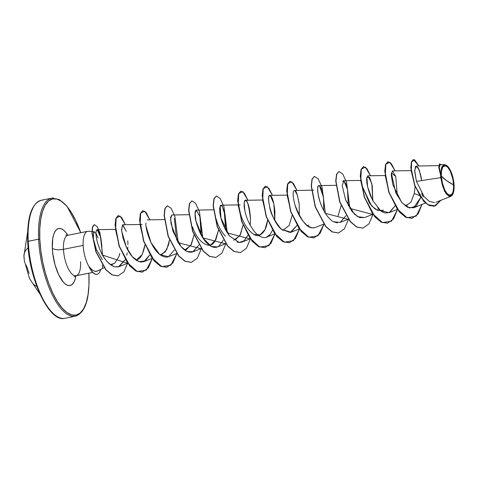 <?xml version="1.0" encoding="UTF-8"?>
<svg xmlns="http://www.w3.org/2000/svg" width="478" height="478" viewBox="0 0 478 478"><rect width="100%" height="100%" fill="white"/><g stroke="black" fill="none" stroke-linecap="round" stroke-linejoin="round"><path stroke-width="0.72" d="M52.628 253.43L52.962 253.448L52.628 253.418M28.13 247.735A60.192 20.883 177.3 0 0 23.942 255.927A60.192 20.883 -2.7 0 1 28.13 247.735M23.948 256.112A60.192 56.446 -5.7 0 0 24.031 257.439A60.192 56.446 -5.7 0 0 24.229 259.566L24.372 260.833A60.192 22.765 -7.7 0 1 24.36 260.713L24.229 259.566A60.192 56.446 174.3 0 1 24.031 257.439A60.192 56.446 174.3 0 1 23.948 256.112A60.192 20.883 -2.7 0 1 23.942 255.927L24.372 260.833L29.6 278.722L39.973 294.072M63.162 318.462A60.192 22.55 -101.3 0 1 28.232 241.276A0.902 0.311 177.3 0 0 27.7 241.587A0.902 0.311 177.3 0 0 27.784 241.713A0.902 0.311 -2.7 0 1 27.7 241.587A0.902 0.311 -2.7 0 1 28.232 241.276A60.192 22.55 78.7 0 0 63.162 318.462M441.296 176.059L446.625 180.69L453.646 184.98C453.61 193.196 451.77 196.368 448.131 194.498C445.185 192.998 441.361 182.972 441.296 176.059A14.92 5.593 -101.3 0 1 446.81 166.541A14.92 5.593 -101.3 0 1 453.646 184.98A120.384 41.759 -2.7 0 1 446.625 180.69A120.384 41.759 -2.7 0 1 441.296 176.059L442.7 184.58L444.588 189.664L446.912 193.363L449.32 195.102L450.443 195.144L452.302 193.56L452.971 191.995L453.658 187.621L452.923 179.292L450.354 171.375L448.029 167.676L446.81 166.541L445.615 165.938L443.488 166.416L442.634 167.479L441.511 171.046L441.296 176.059M440.656 177.655L445.932 193.644L449.457 196.464L452.642 194.51L450.832 196.356L444.671 191.624L440.656 177.655L440.656 175.725L440.656 177.655L416.44 181.401L440.656 177.655M454.088 185.297A15.989 5.993 -101.3 0 1 452.708 194.397A15.989 5.993 -101.3 0 1 445.633 192.598A15.989 5.993 -101.3 0 1 440.853 175.743L440.853 175.743A15.989 5.993 -101.3 0 1 446.93 165.663A15.989 5.993 -101.3 0 1 454.088 185.297L453.855 190.668L452.648 194.492L451.734 195.633L450.658 196.189L449.451 196.147L448.179 195.502L446.87 194.283L444.379 190.322L441.624 181.837L440.841 172.911L441.086 170.371L442.287 166.547L444.283 164.85L445.484 164.892L448.071 166.756L450.563 170.718L453.317 179.202L454.088 185.297M88.908 274.742A59.29 22.209 -101.3 0 1 66.986 312.576A59.29 22.209 -101.3 0 1 39.823 239.311A0.902 0.311 177.3 0 0 38.628 239.203A60.192 22.55 78.7 0 0 73.564 316.382A60.192 22.55 -101.3 0 1 38.628 239.203L28.232 241.276L38.628 239.203A60.192 22.55 -101.3 0 1 53.53 198A60.192 22.55 78.7 0 0 38.628 239.203A0.902 0.311 -2.7 0 1 39.823 239.311L39.782 228.813L40.69 219.402L42.506 211.431L45.159 205.217L48.553 200.999L52.556 198.926L57.007 199.093L61.746 201.477L66.585 206.006L71.336 212.489L75.823 220.687L80.74 232.702A59.29 22.209 -101.3 0 0 53.058 198.83A59.29 22.209 -101.3 0 0 39.823 239.311L40.803 250.484L42.691 261.914L45.416 273.153L48.864 283.777L52.909 293.367L57.396 301.564L62.146 308.047L66.986 312.576L71.724 314.96L76.175 315.127L80.179 313.054L83.572 308.836L86.225 302.622L88.042 294.651L88.95 285.241L88.908 274.742A0.902 0.311 -2.7 0 1 88.992 274.874A0.902 0.311 177.3 0 0 88.908 274.742L88.824 273.201M75.464 275.8A20.65 7.738 78.7 0 1 63.478 249.325L83.184 245.393A20.65 7.738 78.7 0 0 89.189 266.891L89.087 266.909A19.962 7.481 78.7 0 0 96.801 274.318A19.962 7.481 78.7 0 0 96.98 274.282A19.962 7.481 -101.3 0 1 89.087 266.909L89.189 266.891A20.65 7.738 -101.3 0 1 83.184 245.393L63.478 249.325A20.65 7.738 78.7 0 1 68.593 235.194A20.65 7.738 78.7 0 0 63.478 249.325A8.425 2.922 -2.7 0 1 52.329 248.339A29.074 10.892 -101.3 0 1 67.84 235.272L65.456 232.003L63.078 229.787L60.76 228.615L58.573 228.538L56.613 229.548L54.946 231.621L53.644 234.668L52.753 238.576L52.329 248.339A8.425 2.922 177.3 0 0 63.478 249.325A20.65 7.738 78.7 0 0 75.464 275.8A20.65 7.738 78.7 0 0 80.573 261.669M43.128 200.073A60.192 22.55 78.7 0 0 28.232 241.276A60.192 22.55 -101.3 0 1 43.128 200.073M407.077 205.546L405.338 205.964L410.943 202.254L414.265 193.536L419.391 195.484L414.265 193.536L415.113 186.725M383.44 210.015L382.561 210.44L377.405 210.326L371.49 205.767L362.647 187.173L369.512 203.21L375.057 209.047L380.823 210.864M308.884 225.18L307.264 225.55M267.543 220.436L265.003 229.631L260.163 234.841L253.991 234.441M233.706 240.243L239.842 235.714L243.027 225.329L240.344 234.812L235.313 239.878M192.604 226.978C196.811 240.542 209.209 251.404 214.986 241.145L218.506 230.223L215.901 239.556L210.929 244.718L209.191 245.136M193.984 235.122L191.385 244.455L186.408 249.612L184.669 250.036L190.806 245.507L193.99 235.122M169.469 240.022L166.732 249.606L161.893 254.511L160.154 254.929L165.215 251.942L168.555 244.796L169.469 240.016M144.948 244.915L144.798 245.997C142.779 254.81 140.138 259.339 136.881 259.578L135.632 259.829L136.881 259.578L142.181 254.559L144.948 244.915M137.371 259.405L136.881 259.578M119.817 253.37L118.855 256.841L114.642 263.33L118.855 256.841L119.536 254.565M113.029 264.232L110.316 264.621L114.642 263.33M101.928 246.403L100.816 237.572L97.112 229.691L96.186 230.922C97.345 228.131 98.886 230.348 100.816 237.572L102.047 249.683M100.177 250.179C103.32 258.263 108.124 263.814 114.595 266.832L119.207 266.61L125.26 259.697L118.419 266.873L114.595 266.832C108.87 264.71 104.061 259.16 100.177 250.179C96.819 241.808 95.486 235.391 96.186 230.922M126.73 255.216L127.226 252.88M126.329 231.364L122.768 224.774L121.526 229.733L123.037 238.217L126.329 247.156C130.482 256.011 135.334 260.976 140.879 262.058L143.98 261.615L149.823 254.876L145.324 260.91L139.122 261.693L132.31 256.686L126.329 247.156L121.591 230.683L122.541 224.815L126.329 231.364M146.029 222.993C144.607 226.458 152.183 256.674 166.828 257.146L168.495 256.722L174.339 249.976L168.489 256.722L159.777 254.643L150.994 242.573L146.22 226.811M176.681 239.986L174.333 218.338L176.681 239.986M171.805 214.981L170.532 218.984L172.964 231.334L181.168 246.684L187.012 251.452L193.016 251.822L198.86 245.083L192.736 251.924C187.651 253.226 182.638 249.851 177.708 241.802L171.016 223.758L170.604 217.323L171.823 214.981L188.87 214.7M201.059 223.065L201.196 235.092L199.87 216.606L196.321 210.087L195.054 213.367L195.98 221.087L202.875 237.96L211.378 246.481L217.532 246.929L218.566 246.415L223.375 240.183L218.566 246.415C211.186 250.663 203.198 240.076 199.804 232.296C196.536 223.961 194.994 218.619 195.173 216.271C194.905 213.152 195.102 211.192 195.759 210.392L196.333 210.087M237.907 204.907L220.842 205.187L219.587 208.229L219.928 213.218C221.117 221.039 224.284 228.609 229.422 235.929L220.92 217.908L220.179 205.624L222.049 206.036L224.248 211.204L225.718 230.193L225.228 215.674L222.264 206.341M236.939 242.023L239.723 242.501L242.053 242.029L244.324 240.613L247.897 235.284L244.079 240.822L239.263 242.495L229.422 235.929M250.484 219.127C249.946 209.448 248.53 203.329 246.248 200.772L245.357 200.294L244.156 202.642L244.808 210.326C246.487 218.685 250.012 226.154 255.377 232.732C250.006 226.154 246.487 218.685 244.808 210.326C243.971 206.962 243.905 203.813 244.617 200.868C246.672 197.665 248.632 203.753 250.484 219.127L250.233 225.299M274.731 233.897L266.569 237.136L269.986 234.531L272.412 230.39L269.986 234.531C266.437 239.185 261.562 238.582 255.377 232.732M270.255 195.49C265.893 192.652 270.076 219.557 281.363 229.303C274.33 220.525 270.482 213.284 269.819 207.583C268.104 199.189 268.248 195.155 270.255 195.49C272.4 196.816 273.954 202.236 274.91 211.742L274.754 220.4L273.864 203.771L270.255 195.49L269.879 195.394L286.943 195.114M281.363 229.303L291.09 232.236L296.934 225.496L290.218 232.517L281.363 229.303M299.276 215.5L299.234 204.399L297.388 195.138L294.932 190.68M315.05 227.534C312.953 228.305 310.395 227.671 307.384 225.64C301.749 220.854 297.603 213.953 294.95 204.925C301.158 220.627 307.037 228.245 312.588 227.791L314.93 227.57M337.444 222.909L333.417 221.714C324.514 216.48 319.382 201.656 318.276 195.191C317.47 188.601 317.517 185.476 318.426 185.823C319.125 185.201 319.991 185.918 321.007 187.962C322.011 189.999 322.829 193.076 323.469 197.181L323.791 210.607L323.469 197.181L319.465 185.793M318.426 185.823C316.926 187.824 317.523 193.333 320.212 202.355L321.694 206.233M333.417 221.714L340.127 222.443L345.97 215.703M364.762 217.502L359.749 217.615L354.443 214.168L345.588 199.798L342.188 185.53L343.921 180.857L347.47 189.306L348.307 205.707L347.625 190.089L345.708 183.456L343.437 180.708L342.606 181.443M345.588 199.798L351.963 211.384L357.753 216.713L364.648 217.55L372.804 214.311M371.083 197.247C367.474 188.123 366.076 181.491 366.883 177.338L369.691 177.475L372.225 185.631L372.828 200.814L371.818 183.636L367.952 175.808L366.883 177.338L367.606 186.79L372.523 200.228L380.578 210.679L389.164 212.65L395.007 205.91L389.761 212.381L385.459 213.015C382.836 212.519 380.243 210.822 377.674 207.918M397.349 195.92L395.748 176.46L392.474 170.915L391.201 174.876L392.916 184.968L401.795 202.57L407.836 207.452L413.685 207.757L420.706 197.534L416.248 206.072L409.491 208.02L402.034 202.845L395.718 192.61L391.303 173.006L395.748 176.46L397.349 195.92M421.668 180.594L419.278 170.025L416.242 166.027L414.677 170.401L416.44 181.401L424.177 196.727L429.316 201.405L434.496 202.636M440.34 164.826L439.24 166.941L440.561 174.601L441.576 167.384L444.528 164.629L446.793 165.555M413.315 159.562L411.397 161.887L410.847 167.76L414.629 185.446L423.717 201.352L429.083 205.492L434.203 206.209L429.011 205.456L423.693 201.322L414.665 185.548L410.853 167.951L411.355 162.036L413.315 159.562M439.545 163.811L438.732 167.204L440.662 175.629L438.75 167.39L439.646 163.775L438.924 166.953L440.638 175.569L438.929 165.454L440.812 164.689L439.646 163.775M418.877 165.986L413.416 159.538L411.558 161.994L411.056 167.909L414.868 185.506L423.896 201.28L429.214 205.421L434.305 206.191L440.877 200.306L435.297 205.91L427.977 204.745L420.461 196.822L414.468 184.383L411.337 171.309L411.57 161.958L414.587 159.748L418.877 165.986M440.561 174.601L441.762 166.953L446.882 165.627M421.644 180.415L421.052 176.43M420.783 175.127L418.125 167.653L415.585 166.35L414.695 171.548L416.44 181.401M89.219 231.4A20.65 7.738 78.7 0 0 83.184 245.393A20.65 7.738 -101.3 0 1 88.442 231.262M89.231 266.742A19.962 7.481 78.7 0 0 100.165 271.068L100.004 269.741L100.165 271.068L100.786 269.335L100.165 271.068A19.962 7.481 -101.3 0 1 97.004 274.276A19.962 7.481 -101.3 0 1 89.231 266.742L92.427 270.184L95.528 271.504L97.62 270.966M104.132 267.764L102.746 268.313L102.34 265.194M95.851 232.882L98.08 238.08M75.93 275.776A29.074 10.892 -101.3 0 1 63.198 281.954A29.074 10.892 -101.3 0 1 52.329 248.339L52.813 253.818L55.072 264.937L58.746 274.85L63.275 282.05L65.647 284.267L67.972 285.438L70.158 285.515L72.118 284.506L73.785 282.432L75.088 279.385L75.978 275.477M95.964 233.091L93.586 232.422L93.347 238.803L96.341 249.444L102.322 259.518M216.056 218.685C217.783 225.234 220.86 231.053 225.287 236.138M239.866 210.732C242.471 226.112 255.127 239.353 260.163 234.841C264.179 232.666 266.646 227.815 267.561 220.286M282.743 230.45L289.16 225.431L292.064 215.536M338.077 215.847L341.101 205.743M118.012 275.866L111.966 274.886L105.793 269.819L95.821 251.607L91.955 232.816L92.505 226.936L94.196 224.726L92.457 227.098L91.961 233.043L95.875 251.757L105.787 269.807L111.906 274.856L118.012 275.866M422.056 204.435L418.089 213.959L412.054 218.285L405.84 217.185L399.441 211.808L388.973 192.192L384.981 171.291L385.758 164.486L388.011 161.701L391.458 163.781L395.049 170.873L389.887 162.227L385.848 164.223L385.274 175.958L389.241 192.975L397.188 208.898L407.077 217.747L416.183 216.116L422.056 204.435M397.469 209.615L393.508 218.942L387.533 223.178L381.325 222.085L374.925 216.707L364.457 197.097L360.46 176.191L361.237 169.385L363.489 166.601L366.937 168.68L370.528 175.767L365.383 167.133L361.344 169.087L360.741 180.744L364.666 197.707L372.559 213.642L382.424 222.587L391.542 221.129L397.469 209.615M372.954 214.508L368.986 223.835L363.017 228.072L356.809 226.978L350.41 221.607L339.942 201.997L335.944 181.096L336.721 174.285L338.968 171.494L342.714 173.968L346.532 182.19L349.896 208.438L372.954 214.508M348.432 219.408L344.471 228.729L338.502 232.971L332.294 231.878L325.894 226.506L315.42 206.896L311.423 185.99L312.2 179.184L314.452 176.394L318.193 178.862L322.017 187.089L325.381 213.331L348.432 219.408M323.911 224.307L319.949 233.628L313.98 237.865L307.772 236.771L301.373 231.4L290.899 211.79L286.908 190.883L287.684 184.078L289.931 181.287L293.384 183.367L296.969 190.459L291.825 181.819L287.786 183.773L287.188 195.436L291.114 212.399L299.007 228.335L308.866 237.279L317.984 235.815L323.911 224.307M299.395 229.201L295.428 238.528L289.459 242.764L283.245 241.665L276.852 236.287L266.377 216.677L262.386 195.777L263.163 188.971L265.415 186.187L268.863 188.266L272.454 195.353L267.31 186.719L263.264 188.673L262.667 200.33L266.593 217.293L274.486 233.228L284.344 242.173L293.462 240.715L299.395 229.201M274.874 234.101L270.912 243.422L264.937 247.664L258.729 246.564L252.33 241.187L241.862 221.571L237.871 200.67L238.647 193.865L240.894 191.081L244.348 193.16L247.933 200.252L242.788 191.612L238.749 193.566L238.152 205.229L242.077 222.192L249.97 238.128L259.829 247.072L268.947 245.608L274.874 234.101M250.358 238.994L246.391 248.321L240.422 252.557L234.208 251.464L227.815 246.086L217.347 226.476L213.349 205.57L214.126 198.764L216.379 195.98L220.119 198.454L223.937 206.675L227.307 232.917L250.358 238.994M225.837 243.888L221.876 253.215L215.907 257.451L209.693 256.357L203.299 250.986L192.825 231.376L188.834 210.475L189.605 203.664L191.857 200.874L195.604 203.347L199.422 211.569L202.786 237.817L225.837 243.888M201.322 248.787L197.36 258.108L191.391 262.35L185.177 261.257L178.784 255.885L168.31 236.275L164.312 215.369L165.089 208.557L167.336 205.773L171.082 208.241L174.9 216.468L178.27 242.71L201.322 248.787M176.8 253.687L172.839 263.008L166.87 267.244L160.656 266.15L154.263 260.779L143.788 241.169L139.797 220.262L140.574 213.451L142.82 210.667L146.268 212.746L149.859 219.838L144.714 211.198L140.675 213.152L140.072 224.815L143.998 241.778L151.89 257.714L161.755 266.658L170.873 265.194L176.8 253.687M152.285 258.58L148.317 267.907L142.348 272.143L136.134 271.044L129.735 265.666L119.267 246.056L115.276 225.156L116.052 218.35L118.305 215.566L121.753 217.645L125.344 224.732L120.193 216.098L116.154 218.052L115.557 229.709L119.482 246.672L127.375 262.607L137.234 271.552L146.352 270.094L152.285 258.58M127.668 263.348L123.766 271.97L118.114 275.842L112.109 274.814L105.991 269.765L96.078 251.715L92.164 233.001L92.66 227.062L94.399 224.684L97.195 226.65L100.01 233.061L102.609 255.097L127.668 263.348M118.203 215.59L115.849 218.386L115.073 225.192L119.064 246.098L129.532 265.708L135.931 271.086L142.247 272.161M142.719 210.69L140.365 213.493L139.588 220.304L143.585 241.205L154.053 260.821L160.453 266.192L166.768 267.268M167.234 205.797L164.886 208.599L164.109 215.411L168.107 236.317L178.575 255.927L184.974 261.299L191.29 262.368M191.857 200.874L189.402 203.706L188.625 210.511L192.622 231.418L203.096 251.028L209.489 256.399L215.805 257.475M216.277 196.004L213.923 198.806L213.146 205.612L217.137 226.518L227.612 246.128L234.005 251.5L240.32 252.575M240.894 191.081L238.444 193.907L237.662 200.712L241.659 221.613L252.127 241.229L258.52 246.606L264.836 247.682M265.314 186.211L262.96 189.007L262.183 195.813L266.174 216.719L276.643 236.329L283.042 241.707L289.357 242.782M289.931 181.287L287.481 184.114L286.704 190.925L290.696 211.832L301.17 231.442L307.563 236.813L313.879 237.889M314.351 176.418L311.997 179.22L311.22 186.032L315.217 206.938L325.691 226.548L332.085 231.92L338.4 232.989M338.968 171.494L336.518 174.327L335.741 181.132L339.733 202.039L350.207 221.649L356.606 227.02L362.916 228.096M363.388 166.625L361.033 169.427L360.257 176.233L364.254 197.139L374.722 216.749L381.121 222.121L387.431 223.196M387.909 161.725L385.555 164.528L384.778 171.333L388.769 192.234L399.238 211.85L405.637 217.227L411.946 218.303M294.95 204.925C292.745 196.147 292.53 191.343 294.311 190.507C295.822 189.539 297.465 194.17 299.234 204.399M127.781 240.793L127.865 242.591M127.883 243.093L127.895 244.599M127.841 247.018L127.65 249.677M423.203 196.733L421.566 193.399M97.876 270.787L95.277 271.48L92.29 270.082L89.894 267.632M33.119 207.625L30.467 213.839L28.65 221.804M27.742 231.215L27.784 241.713L28.764 252.892M30.652 264.316L33.376 275.561L36.824 286.179L40.869 295.774L45.356 303.966M53.088 256.083L53.506 256.196M36.364 286.268A60.192 27.915 -26 0 1 33.305 284.057M29.068 273.32A60.067 57.444 76.9 0 1 27.503 268.301A60.067 40.827 3 0 1 25.926 264.842M88.896 273.183L88.992 274.868C89.721 299.156 85.168 312.941 75.333 316.215L64.936 318.294C49.485 323.038 28.901 279.451 27.7 241.593C26.965 217.305 31.518 203.52 41.359 200.24L51.755 198.161L59.242 199.523L67.004 206.227L80.812 232.684M65.743 235.045L67.984 235.248L87.689 231.31M74.078 276.798L76.074 275.746L92.696 272.424M439.192 165.645L416.242 166.027M425.48 203.078L413.685 207.757M411.05 170.604L392.474 170.915M397.326 209.418L389.164 212.65M385.017 175.528L367.952 175.808M360.502 180.421L343.437 180.708M348.289 219.211L340.127 222.443M335.98 185.321L318.916 185.601M323.767 224.104L315.611 227.343M313.664 190.178L294.394 190.501M299.246 229.004L291.09 232.236M262.428 200.007L245.357 200.294M250.209 238.797L242.053 242.029M240.111 204.871L238.116 204.901M225.694 243.69L217.532 246.929M213.391 209.8L196.321 210.087M201.172 248.59L193.016 251.822M176.657 253.483L168.495 256.722M164.348 219.593L147.284 219.88M152.135 258.383L143.98 261.615M142.038 224.457L140.042 224.487M139.833 224.493L122.768 224.774M127.62 263.276L119.207 266.61M115.312 229.386L97.112 229.691M435.966 202.254L450.832 196.356M440.017 164.707L444.528 164.629M97.351 271.122L102.746 268.313M94.471 231.776L88.532 231.268M23.942 255.927L27.616 232.189"/></g></svg>
